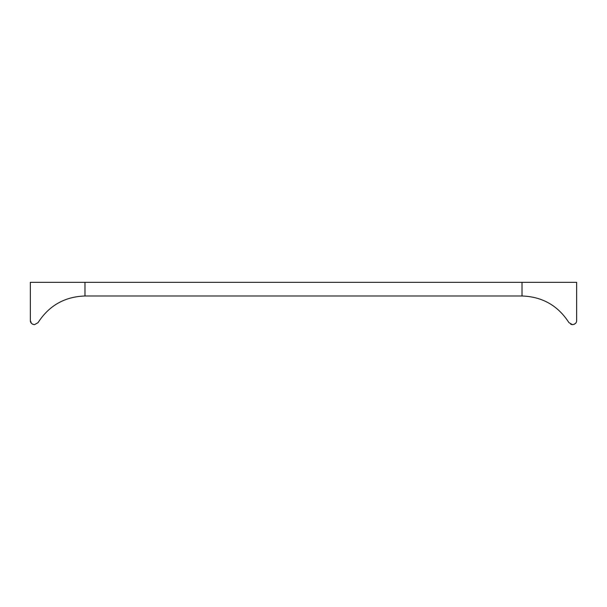 <?xml version="1.0" encoding="UTF-8"?>
<svg xmlns="http://www.w3.org/2000/svg" width="607" height="607" viewBox="0 0 607 607"><rect width="100%" height="100%" fill="white"/><g stroke="black" fill="none" stroke-linecap="round" stroke-linejoin="round"><path stroke-width="0.91" d="M572.507 324.669C575.292 324.168 576.673 322.787 576.65 320.526L576.65 282.331L522.02 282.331L522.02 295.988C542.309 296.686 557.954 305.579 568.949 322.643L572.507 324.669L570.77 324.29M575.633 323.243L574.336 324.244M522.02 282.331L30.35 282.331L30.35 320.526C30.335 322.795 31.716 324.176 34.493 324.669L38.051 322.643C49.046 305.579 64.691 296.686 84.98 295.988L522.02 295.988M34.493 324.669L32.664 324.244M31.367 323.243L30.35 320.526M84.98 282.331L84.98 295.988"/></g></svg>
